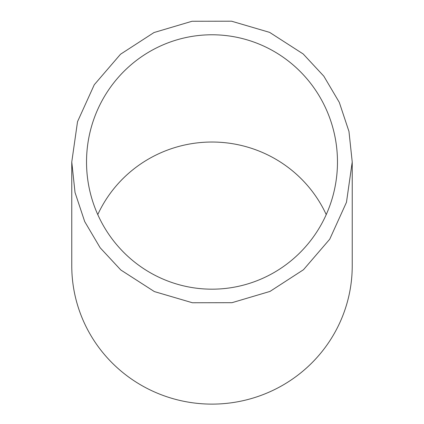 <?xml version="1.0" encoding="UTF-8"?>
<svg xmlns="http://www.w3.org/2000/svg" width="424" height="424" viewBox="0 0 424 424"><rect width="100%" height="100%" fill="white"/><g stroke="black" fill="none" stroke-linecap="round" stroke-linejoin="round"><path stroke-width="0.64" d="M352.233 161.979L352.233 265.795A140.233 138.325 180 0 1 270.644 391.442A140.233 138.325 180 0 1 120.819 370.883A140.233 138.325 180 0 1 71.767 265.795L71.767 161.979L77.528 121.662L94.271 84.742L120.511 54.24L153.997 32.542L192.014 21.269L231.562 21.2L269.627 32.378L303.181 53.965L323.835 76.193L339.295 102.37L348.968 131.461L352.227 161.979L346.472 202.301L329.724 239.221L303.483 269.722L269.993 291.421L231.976 302.694L192.422 302.757L154.357 291.574L120.814 269.987L100.154 247.754L84.699 221.577L75.032 192.496L71.773 161.979M97.769 214.597A125.472 123.766 180 0 1 293.583 171.762A125.472 123.766 180 0 1 326.231 214.597M130.417 258.619A127.2 125.472 90 0 1 86.528 161.979A127.2 125.472 90 0 1 159.53 46.433A127.2 125.472 90 0 1 293.583 65.338A127.2 125.472 90 0 1 337.472 161.979A127.2 125.472 90 0 1 264.47 277.524A127.2 125.472 90 0 1 130.417 258.619"/></g></svg>
